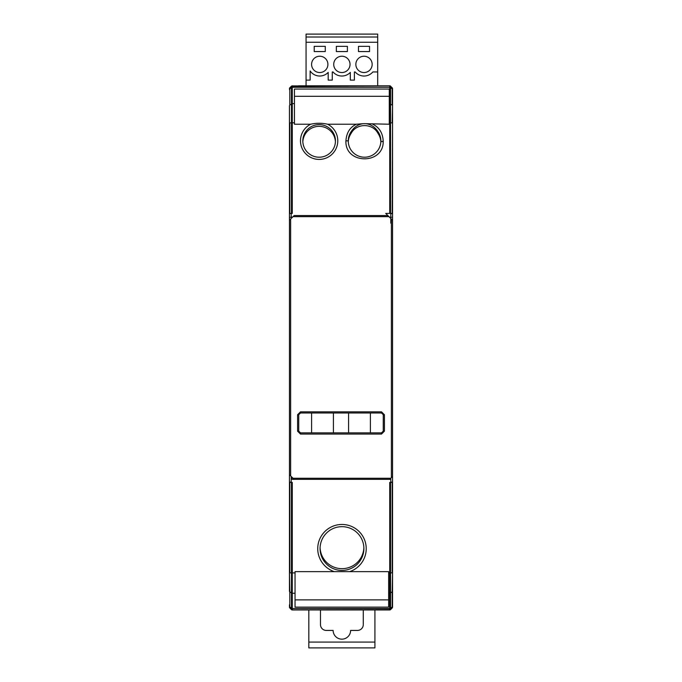 <?xml version="1.0" encoding="UTF-8"?>
<svg xmlns="http://www.w3.org/2000/svg" width="682" height="682" viewBox="0 0 682 682"><rect width="100%" height="100%" fill="white"/><g stroke="black" fill="none" stroke-linecap="round" stroke-linejoin="round"><path stroke-width="1.02" d="M349.627 571.644A24.245 24.211 180 0 0 341.98 524.458A24.245 24.211 180 0 0 334.333 571.644L388.655 571.644L388.655 607.133L295.042 607.133L295.042 593.255L292.271 593.255L292.271 608.532L389.729 608.532A1.168 0.87 0 0 0 390.547 608.276A1.168 0.426 49 0 1 390.547 608.429L392.201 606.997A1.168 0.426 -131 0 0 392.201 606.844A1.168 0.87 0 0 0 392.542 606.23A1.168 1.091 180 0 1 392.201 606.997L392.201 607.918L390.547 609.563L392.201 607.969A1.168 1.168 0 0 0 392.542 607.151A1.168 1.168 -0 0 1 392.201 607.969L392.201 607.918A1.168 1.091 0 0 0 392.542 607.151L392.542 476.462L389.627 479.369L294.121 479.369L289.458 474.715L289.458 577.475M389.627 217.311L392.542 217.294L392.542 88.609A1.168 1.091 180 0 0 392.201 87.842L390.547 86.196A1.168 1.1 -90 0 0 389.729 85.796L292.271 85.923L289.799 87.842L291.436 86.205M390.795 482.106L392.542 482.106L392.542 577.475M392.542 604.815L392.542 607.125M392.542 482.387L390.795 482.396L390.795 478.21M289.458 607.125L289.458 607.151A1.168 1.091 0 0 0 289.799 607.918L292.271 609.964A1.168 1.168 0 0 1 291.453 609.623L291.453 609.563A1.168 1.091 -0 0 0 292.271 609.887L389.729 609.887A1.168 1.091 0 0 0 390.547 609.563L390.547 608.429A1.168 1.091 180 0 1 389.729 608.745L292.271 608.532A1.168 0.87 -0 0 1 291.453 608.276L292.271 608.745A1.168 1.091 180 0 1 291.453 608.429A1.168 0.426 -49 0 1 291.453 608.276L291.453 572.906L295.042 572.923L295.042 571.644L334.333 571.644M392.542 591.149A1.168 0.87 180 0 1 392.201 591.771L392.201 606.844L390.547 608.276L390.547 592.999A1.168 0.87 180 0 1 389.729 593.255L389.729 482.396L390.795 482.396M291.205 213.671L289.458 213.423L289.458 217.311L292.373 217.311M289.458 105.676L289.458 213.423L292.271 213.415L292.271 122.803L289.799 122.905L289.799 213.423M289.458 604.815L289.458 606.23A1.168 0.87 0 0 0 289.799 606.844A1.168 0.426 131 0 0 289.799 606.997A1.168 1.091 180 0 1 289.458 606.23M291.205 476.462L291.205 482.396L289.458 482.387L289.458 591.149A1.168 0.87 180 0 0 289.799 591.771L289.799 606.844L291.453 608.276M291.529 86.06L389.703 85.821L392.201 87.842L392.201 88.805A1.168 1.091 0 0 1 392.542 89.572A1.168 0.87 180 0 0 392.201 88.958A1.168 0.426 -49 0 0 392.201 88.805L390.547 87.373A1.168 0.426 131 0 1 390.547 87.526A1.168 0.87 180 0 0 389.729 87.27L292.271 87.057L292.271 85.796L291.444 86.239L291.453 87.373A1.168 1.091 0 0 1 292.271 87.057L292.271 103.63L289.799 105.079L289.799 88.958A1.168 0.87 180 0 0 289.458 89.572A1.168 1.091 0 0 1 289.799 88.805A1.168 0.426 49 0 0 289.799 88.958L291.453 87.526A1.168 0.426 -131 0 1 291.444 87.441A1.168 0.426 -131 0 1 291.453 87.373L289.799 88.805L289.799 87.842A1.168 1.091 180 0 0 289.458 88.609A1.168 1.168 180 0 1 289.799 87.79A1.168 1.168 0 0 0 289.458 88.609M298.46 85.804L385.219 85.821M390.539 86.23L390.547 87.373A1.168 1.091 0 0 0 389.729 87.057L389.729 85.923A1.168 1.091 180 0 1 390.547 86.23M392.201 87.79A1.168 1.168 180 0 1 392.542 88.609M310.625 124.226A18.644 18.619 -0 0 0 319.133 159.418A18.644 18.619 -0 0 0 327.641 124.226C321.972 122.948 316.303 122.948 310.625 124.226L294.436 124.226L294.436 122.803L292.271 122.803L292.271 103.63L294.436 103.63L294.436 89.061L389.277 89.061L389.277 103.63L392.201 105.079L392.201 88.958L390.547 87.526L390.547 122.82L389.277 122.803L389.277 124.226L365.833 123.689C370.838 124.269 374.887 126.929 377.99 131.652L377.99 133.374A16.334 16.308 180 0 1 380.846 141.771M392.542 105.676L392.201 122.905L390.547 122.82L390.547 213.415M293.541 216.151L294.121 215.563L387.879 215.563L385.731 213.415L392.542 213.423M390.795 217.311L389.448 217.132M390.795 213.415L390.795 217.132M390.795 223.142L390.795 218.479M291.205 213.415L291.205 217.311M291.205 217.047L292.638 217.047M327.641 124.226L356.354 124.226C350.011 127.167 346.533 132.683 345.927 140.773C344.717 164.746 384.29 164.933 383.19 140.773C382.67 132.845 379.192 127.329 372.756 124.226M291.205 479.369L294.121 479.369M292.953 478.21L291.205 478.21M390.795 479.369L389.627 479.369M392.542 217.294L392.542 220.226L388.459 216.151M392.542 476.462L392.542 220.226M387.879 215.563L388.979 216.663L293.021 216.663L290.626 219.058L290.626 475.883M289.458 474.715L289.458 220.226L290.626 219.058M289.458 220.226L289.458 217.311M384.426 431.16L381.511 434.067L300.489 434.067L297.574 431.16L298.742 431.118L298.742 414.724L297.574 414.758L300.489 411.843L381.519 411.843L384.426 414.75L384.426 431.16L383.258 431.118L381.511 432.865L300.489 432.865L298.742 431.118L298.742 414.724L300.489 412.977L381.519 412.977L383.267 414.724L383.258 431.118L383.258 414.724L384.426 414.75M300.489 411.843L300.489 412.977L381.519 412.977A1.748 1.748 0 0 1 382.116 413.087M383.122 414.034A1.748 1.748 0 0 1 383.267 414.724M382.755 432.345A1.748 1.748 0 0 1 382.167 432.738M300.489 434.067L300.489 432.865A1.748 1.748 0 0 1 299.816 432.729M299.253 432.354A1.748 1.748 0 0 1 298.742 431.118M370.394 432.865L370.394 412.977M348.579 432.865L348.579 412.977M333.421 432.865L333.421 412.977M311.606 432.865L311.606 412.977M289.458 572.786L289.799 591.771L291.453 592.999A1.168 0.87 180 0 0 292.271 593.255L292.271 482.396L291.205 482.396M388.655 599.887L295.042 599.887M320.071 548.55A21.909 21.884 180 0 0 341.98 570.433A21.909 21.884 180 0 0 363.89 548.55L363.89 548.55A21.909 21.884 180 0 0 341.98 526.666A21.909 21.884 180 0 0 320.071 548.55M363.873 547.672A21.909 21.884 0 0 1 341.98 568.669A21.909 21.884 0 0 1 320.088 547.672M295.042 593.255L295.042 572.923M389.729 213.415L389.729 87.27L292.271 87.27A1.168 0.87 180 0 0 292.152 87.279M291.453 87.373L292.152 87.262L291.453 87.526L291.453 213.415M389.277 103.63L389.277 122.803M348.28 141.771A16.317 16.3 180 0 1 351.136 133.374L351.136 131.66C354.256 126.903 358.314 124.243 363.31 123.681L365.833 123.689M294.436 96.298L389.277 96.298M363.31 123.681L356.354 124.226M351.136 131.66A16.317 16.3 -0 0 0 348.255 140.893L345.927 140.773M351.136 133.374C356.49 123.024 372.619 123.024 377.99 133.374M348.255 140.893A16.308 16.283 0 0 0 364.58 157.21A16.308 16.283 0 0 0 380.863 140.893C381.75 141.882 382.525 141.839 383.19 140.773M380.863 140.893A16.334 16.308 -0 0 0 377.99 131.652M335.45 140.918A16.317 16.291 -0 0 0 319.133 124.618A16.317 16.291 -0 0 0 302.817 140.918A16.317 16.291 -0 0 0 319.133 157.21A16.317 16.291 -0 0 0 335.45 140.918M302.842 141.779A16.317 16.291 180 0 1 319.133 126.34A16.317 16.291 180 0 1 335.433 141.779M294.436 122.803L294.436 103.63M377.692 85.804L377.692 34.1L306.056 34.1L306.056 85.804M306.056 80.109L310.139 80.109L310.139 70.962A11.645 11.645 0 0 0 328.187 72.403L328.187 80.109L332.262 80.109L332.262 71.951L333.021 71.951A11.645 11.645 0 0 0 350.318 72.403L350.318 80.109L354.393 80.109L354.393 71.951L355.152 71.951A11.645 11.645 0 0 0 372.858 71.951L377.692 71.951M377.692 42.25L306.056 42.25M350.028 64.381A8.15 8.15 0 0 0 341.87 56.231A8.15 8.15 0 0 0 333.72 64.381A8.15 8.15 0 0 0 341.87 72.539A8.15 8.15 0 0 0 350.028 64.381M311.589 64.381A8.15 8.15 0 0 0 319.747 72.539A8.15 8.15 0 0 0 327.897 64.381A8.15 8.15 0 0 0 319.747 56.231A8.15 8.15 0 0 0 311.589 64.381M358.468 46.333L369.533 46.333L369.533 51.568L358.468 51.568L358.468 46.333M347.402 46.333L347.402 51.568L336.345 51.568L336.345 46.333L347.402 46.333M325.28 46.333L325.28 51.568L314.214 51.568L314.214 46.333L325.28 46.333M355.851 64.381A8.15 8.15 0 0 0 364 72.539A8.15 8.15 0 0 0 372.159 64.381A8.15 8.15 0 0 0 364 56.231A8.15 8.15 0 0 0 355.851 64.381M377.692 37.016L306.056 37.016M389.729 609.964A1.168 1.168 0 0 0 390.547 609.623A1.168 1.168 -0 0 1 389.729 609.964L292.271 609.964L389.729 609.964L389.729 593.255L388.655 593.255M291.453 609.563L291.453 608.429L289.799 606.997L289.799 607.969A1.168 1.168 -0 0 1 289.458 607.151A1.168 1.168 0 0 0 289.799 607.969L291.453 609.623A1.168 1.168 0 0 0 292.271 609.964L292.271 608.745M308.827 609.964L308.827 647.9L374.921 647.9L374.921 642.077L308.827 642.077M320.472 609.964L320.472 624.61A5.823 5.823 0 0 0 326.294 630.432L333.14 630.432A8.738 8.738 0 0 0 341.87 639.162A8.738 8.738 0 0 0 350.608 630.432L357.453 630.432A5.823 5.823 0 0 0 363.276 624.61L363.276 609.964M374.921 609.964L374.921 642.077M390.547 482.396L390.547 572.906L392.201 572.82L392.201 482.387M388.655 572.923L390.547 572.906L390.547 592.999L392.201 591.771L392.542 572.786M289.799 482.387L289.799 572.82L291.453 572.906L291.453 482.396M291.205 482.106L289.458 482.106M392.542 122.948L392.201 213.423M390.795 213.671L392.542 213.671M391.374 477.63L391.374 219.058M293.021 478.27L390.726 478.27M297.574 431.152L297.574 414.758M381.519 412.977L381.519 411.843M381.511 434.067L381.511 432.865M389.729 85.796A1.168 1.168 180 0 1 390.547 86.137A1.168 1.168 0 0 0 389.729 85.796L389.729 85.796M289.799 87.79L291.453 86.137M383.258 414.724L383.258 431.118M392.201 607.969L390.547 609.623M289.799 607.969L291.453 609.623"/></g></svg>
